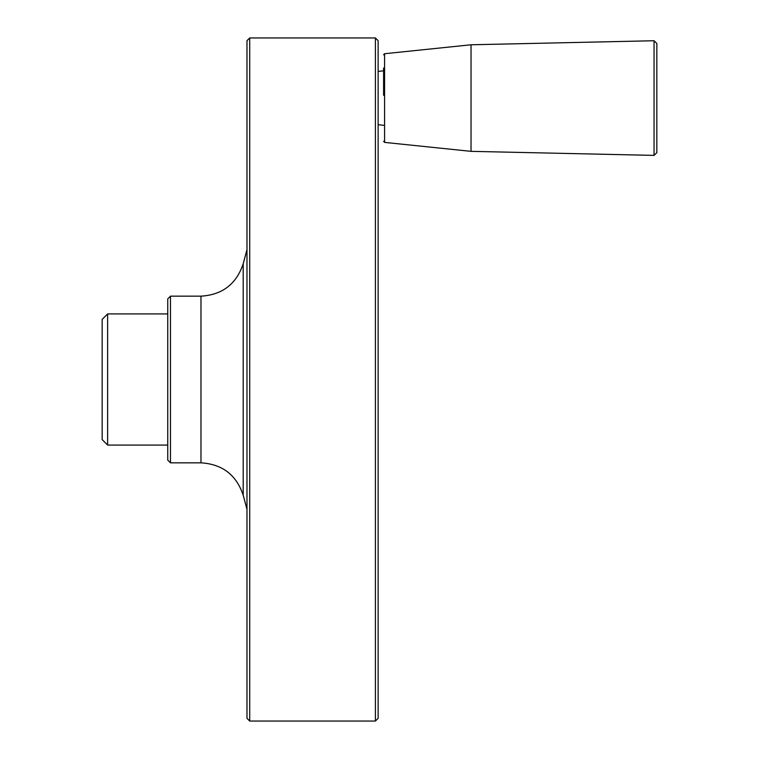 <?xml version="1.0" encoding="UTF-8"?>
<svg xmlns="http://www.w3.org/2000/svg" width="759" height="759" viewBox="0 0 759 759"><rect width="100%" height="100%" fill="white"/><g stroke="black" fill="none" stroke-linecap="round" stroke-linejoin="round"><path stroke-width="1.14" d="M107.626 313.922L102.161 319.387L102.161 439.613L107.626 445.078L107.626 313.922L167.739 313.922M375.401 37.95L378.134 40.682L378.134 718.318L375.401 721.05L375.401 37.95L249.711 37.95L249.711 721.05L246.979 718.318L246.979 40.682L249.711 37.95M200.974 462.838L200.974 296.162L170.471 296.162L170.471 462.838L200.974 462.838C222.34 464.128 236.419 474.935 243.203 495.238L246.979 509.346M170.471 296.162L167.739 298.894L167.739 460.106L170.471 462.838M383.599 95.33L383.599 68.006M378.134 71.46L383.599 70.796M384.576 142.398L471.035 151.345L471.035 44.781L384.576 53.728L384.576 142.398L383.599 141.316M654.049 40.739L656.839 43.472L656.839 152.654L654.049 155.386L654.049 40.739L471.035 44.781M200.974 296.162C222.34 294.872 236.419 284.065 243.203 263.762L243.203 495.238M167.739 445.078L107.626 445.078M378.134 124.666L383.599 125.33M243.203 263.762L246.979 249.654M375.401 721.05L249.711 721.05M384.576 53.728L383.599 54.809M471.035 151.345L654.049 155.386"/></g></svg>
